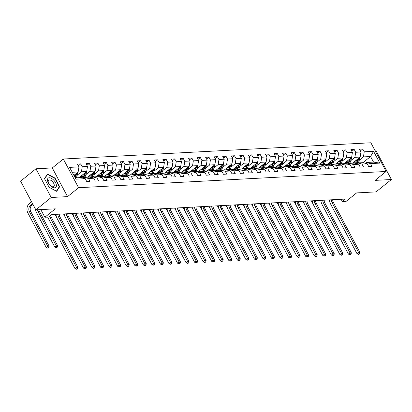 <?xml version="1.0" encoding="UTF-8"?>
<svg xmlns="http://www.w3.org/2000/svg" width="412" height="412" viewBox="0 0 412 412"><rect width="100%" height="100%" fill="white"/><g stroke="black" fill="none" stroke-linecap="round" stroke-linejoin="round"><path stroke-width="0.62" d="M35.952 168.791L20.6 181.167L35.859 209.857L51.212 197.487L67.537 196.622L78.589 187.712L63.33 159.022L52.278 167.931L35.952 168.791L51.212 197.487M78.589 187.712L386.132 171.469L370.872 142.773L63.33 159.022M386.132 171.469L375.075 180.379L391.4 179.519L376.141 150.823L375.178 150.874M391.4 179.519L376.048 191.889L356.601 192.919L346.162 201.329L342.326 201.535L345.395 199.058L51.768 214.57L48.698 217.042L44.867 217.248L55.306 208.833L35.859 209.857M75.211 177.866L81.107 177.551L85.212 178.674L86.721 181.507L90.007 181.332L88.503 178.499L93.761 178.221L95.265 181.053L98.55 180.878L97.047 178.051L102.305 177.773L103.809 180.6L107.099 180.43L105.59 177.598L110.854 177.32L112.358 180.152L115.643 179.977L114.139 177.145L119.398 176.866L120.901 179.699L124.187 179.524L122.683 176.697L127.941 176.418L129.45 179.246L132.736 179.076L131.232 176.243L136.49 175.965L137.994 178.798L141.28 178.623L139.776 175.79L145.034 175.512L146.538 178.345L149.829 178.169L148.32 175.342L153.583 175.064L155.087 177.891L158.373 177.721L156.869 174.889L162.127 174.611L163.631 177.443L166.917 177.268L165.413 174.436L170.671 174.158L172.18 176.99L175.466 176.815L173.962 173.988L179.22 173.71L180.724 176.537L184.01 176.367L182.506 173.534L187.764 173.256L189.268 176.089L192.558 175.914L191.05 173.081L196.308 172.808L197.817 175.636L201.102 175.46L199.599 172.633L204.857 172.355L206.361 175.188L209.646 175.012L208.142 172.18L213.401 171.902L214.91 174.734L218.195 174.559L216.686 171.727L221.95 171.454L223.453 174.281L226.739 174.106L225.235 171.279L230.493 171.001L231.997 173.833L235.288 173.658L233.779 170.826L239.037 170.547L240.546 173.38L243.832 173.205L242.328 170.377L247.586 170.099L249.09 172.927L252.376 172.757L250.872 169.924L256.13 169.646L257.634 172.479L260.925 172.304L259.416 169.471L264.679 169.193L266.183 172.025L269.469 171.85L267.965 169.023L273.223 168.745L274.727 171.572L278.012 171.402L276.509 168.57L281.767 168.292L283.276 171.124L286.561 170.949L285.058 168.117L290.316 167.838L291.82 170.671L295.105 170.496L293.602 167.669L298.86 167.39L300.363 170.218L303.654 170.048L302.145 167.215L307.409 166.937L308.912 169.77L312.198 169.595L310.694 166.762L315.952 166.484L317.456 169.317L320.742 169.141L319.238 166.314L324.496 166.036L326.005 168.863L329.291 168.693L327.787 165.861L333.045 165.583L334.549 168.415L337.835 168.24L336.331 165.408L341.589 165.13L343.093 167.962L346.384 167.787L344.875 164.96L350.133 164.682L351.642 167.509L354.928 167.339L353.424 164.506L358.682 164.228L360.186 167.061L363.472 166.886L361.968 164.053L367.226 163.775L368.73 166.608L372.021 166.433L370.512 163.605L379.828 163.111L373.56 151.322L370.563 156.524L363.441 156.9L359.295 160.237M85.212 178.674L75.901 179.168L69.633 167.38L78.944 166.886L77.441 164.053L80.726 163.883L78.362 165.789M373.56 151.322L364.244 151.817L362.74 148.984L359.455 149.159L360.958 151.987L355.7 152.265L354.196 149.438L350.911 149.608L352.414 152.44L347.156 152.718L345.647 149.886L342.362 150.061L343.866 152.893L338.607 153.171L337.104 150.339L333.818 150.514L335.322 153.341L330.063 153.619L328.56 150.792L325.269 150.962L326.778 153.794L321.514 154.073L320.011 151.24L316.725 151.415L318.229 154.248L312.971 154.526L311.467 151.693L308.181 151.868L309.685 154.696L304.427 154.974L302.918 152.146L299.632 152.316L301.136 155.149L295.878 155.427L294.374 152.595L291.088 152.77L292.592 155.602L287.334 155.88L285.83 153.048L282.539 153.223L284.048 156.05L278.79 156.328L277.281 153.501L273.995 153.671L275.499 156.503L270.241 156.781L268.737 153.949L265.452 154.124L266.955 156.957L261.697 157.235L260.188 154.402L256.903 154.577L258.412 157.405L253.148 157.683L251.644 154.855L248.359 155.025L249.863 157.858L244.604 158.136L243.101 155.303L239.81 155.478L241.319 158.311L236.061 158.589L234.552 155.757L231.266 155.932L232.77 158.759L227.512 159.037L226.008 156.21L222.722 156.38L224.226 159.212L218.968 159.49L217.464 156.658L214.173 156.833L215.682 159.665L210.419 159.944L208.915 157.111L205.629 157.286L207.133 160.113L201.875 160.392L200.371 157.564L197.085 157.734L198.589 160.567L193.331 160.845L191.822 158.012L188.536 158.187L190.04 161.02L184.782 161.293L183.278 158.465L179.993 158.641L181.496 161.468L176.238 161.746L174.734 158.919L171.444 159.089L172.952 161.921L167.689 162.199L166.185 159.367L162.9 159.542L164.403 162.374L159.145 162.647L157.642 159.82L154.356 159.995L155.86 162.822L150.601 163.101L149.093 160.268L145.807 160.443L147.311 163.276L142.052 163.554L140.549 160.721L137.263 160.896L138.767 163.724L133.509 164.002L132.005 161.174L128.714 161.344L130.223 164.177L124.965 164.455L123.456 161.622L120.17 161.798L121.674 164.63L116.416 164.908L114.912 162.076L111.626 162.251L113.13 165.078L107.872 165.356L106.368 162.529L103.077 162.699L104.586 165.531L99.323 165.809L97.819 162.977L94.533 163.152L96.037 165.984L90.779 166.263L89.275 163.43L85.99 163.605L87.493 166.433L82.235 166.711L80.726 163.883M93.761 178.221L89.656 177.098L84.393 177.376L83.404 178.18M77.286 175.131L81.427 171.794L86.685 171.516L79.063 177.66M84.393 177.376L88.503 178.499M82.235 166.711L81.427 171.794M87.493 166.433L86.685 171.516M102.305 177.773L98.2 176.65L92.942 176.928L91.948 177.727M85.83 174.683L89.971 171.34L95.229 171.068L87.607 177.206M92.942 176.928L97.047 178.051M90.779 166.263L89.971 171.34M96.037 165.984L95.229 171.068M110.854 177.32L106.744 176.197L101.486 176.475L100.492 177.278M94.374 174.23L98.52 170.892L103.778 170.614L96.156 176.758M101.486 176.475L105.59 177.598M99.323 165.809L98.52 170.892M104.586 165.531L103.778 170.614M119.398 176.866L115.293 175.744L110.035 176.022L109.041 176.825M102.923 173.776L107.063 170.439L112.322 170.161L104.7 176.305M110.035 176.022L114.139 177.145M107.872 165.356L107.063 170.439M113.13 165.078L112.322 170.161M127.941 176.418L123.837 175.296L118.579 175.574L117.585 176.372M111.467 173.328L115.607 169.991L120.87 169.713L113.249 175.852M118.579 175.574L122.683 176.697M116.416 164.908L115.607 169.991M121.674 164.63L120.87 169.713M136.49 175.965L132.386 174.843L127.123 175.121L126.129 175.924M120.016 172.875L124.156 169.538L129.414 169.26L121.792 175.404M127.123 175.121L131.232 176.243M124.965 164.455L124.156 169.538M130.223 164.177L129.414 169.26M145.034 175.512L140.93 174.389L135.672 174.667L134.678 175.471M128.559 172.422L132.7 169.085L137.958 168.807L130.336 174.951M135.672 174.667L139.776 175.79M133.509 164.002L132.7 169.085M138.767 163.724L137.958 168.807M153.583 175.064L149.474 173.941L144.215 174.219L143.222 175.018M137.103 171.974L141.249 168.637L146.507 168.359L138.885 174.497M144.215 174.219L148.32 175.342M142.052 163.554L141.249 168.637M147.311 163.276L146.507 168.359M162.127 174.611L158.023 173.488L152.764 173.766L151.77 174.57M145.652 171.521L149.793 168.184L155.051 167.905L147.429 174.049M152.764 173.766L156.869 174.889M150.601 163.101L149.793 168.184M155.86 162.822L155.051 167.905M170.671 174.158L166.566 173.04L161.308 173.313L160.314 174.116M154.196 171.068L158.337 167.73L163.6 167.452L155.978 173.596M161.308 173.313L165.413 174.436M159.145 162.647L158.337 167.73M164.403 162.374L163.6 167.452M179.22 173.71L175.11 172.587L169.852 172.865L168.858 173.663M162.74 170.62L166.886 167.282L172.144 167.004L164.522 173.148M169.852 172.865L173.962 173.988M167.689 162.199L166.886 167.282M172.952 161.921L172.144 167.004M187.764 173.256L183.659 172.134L178.401 172.412L177.407 173.215M171.289 170.166L175.43 166.829L180.688 166.551L173.066 172.695M178.401 172.412L182.506 173.534M176.238 161.746L175.43 166.829M181.496 161.468L180.688 166.551M196.308 172.808L192.203 171.686L186.945 171.964L185.951 172.762M179.833 169.718L183.979 166.376L189.237 166.098L181.615 172.242M186.945 171.964L191.05 173.081M184.782 161.293L183.979 166.376M190.04 161.02L189.237 166.098M204.857 172.355L200.752 171.232L195.489 171.51L194.5 172.309M188.382 169.265L192.522 165.928L197.781 165.65L190.159 171.794M195.489 171.51L199.599 172.633M193.331 160.845L192.522 165.928M198.589 160.567L197.781 165.65M213.401 171.902L209.296 170.779L204.038 171.057L203.044 171.861M196.926 168.812L201.066 165.475L206.33 165.197L198.702 171.34M204.038 171.057L208.142 172.18M201.875 160.392L201.066 165.475M207.133 160.113L206.33 165.197M221.95 171.454L217.84 170.331L212.582 170.609L211.588 171.407M205.47 168.364L209.615 165.021L214.873 164.743L207.251 170.887M212.582 170.609L216.686 171.727M210.419 159.944L209.615 165.021M215.682 159.665L214.873 164.743M230.493 171.001L226.389 169.878L221.131 170.156L220.137 170.954M214.019 167.911L218.159 164.573L223.417 164.295L215.795 170.439M221.131 170.156L225.235 171.279M218.968 159.49L218.159 164.573M224.226 159.212L223.417 164.295M239.037 170.547L234.933 169.425L229.675 169.703L228.681 170.506M222.562 167.457L226.708 164.12L231.966 163.842L224.344 169.986M229.675 169.703L233.779 170.826M227.512 159.037L226.708 164.12M232.77 158.759L231.966 163.842M247.586 170.099L243.482 168.977L238.218 169.255L237.23 170.053M231.111 167.009L235.252 163.667L240.51 163.389L232.888 169.533M238.218 169.255L242.328 170.377M236.061 158.589L235.252 163.667M241.319 158.311L240.51 163.389M256.13 169.646L252.026 168.523L246.767 168.802L245.773 169.6M239.655 166.556L243.796 163.219L249.054 162.941L241.432 169.085M246.767 168.802L250.872 169.924M244.604 158.136L243.796 163.219M249.863 157.858L249.054 162.941M264.679 169.193L260.569 168.07L255.311 168.348L254.317 169.152M248.199 166.103L252.345 162.766L257.603 162.488L249.981 168.632M255.311 168.348L259.416 169.471M253.148 157.683L252.345 162.766M258.412 157.405L257.603 162.488M273.223 168.745L269.118 167.622L263.86 167.9L262.866 168.699M256.748 165.655L260.889 162.313L266.147 162.034L258.525 168.178M263.86 167.9L267.965 169.023M261.697 157.235L260.889 162.313M266.955 156.957L266.147 162.034M281.767 168.292L277.662 167.169L272.404 167.447L271.41 168.245M265.292 165.202L269.433 161.865L274.696 161.586L267.074 167.73M272.404 167.447L276.509 168.57M270.241 156.781L269.433 161.865M275.499 156.503L274.696 161.586M290.316 167.838L286.206 166.716L280.948 166.994L279.954 167.797M273.836 164.748L277.982 161.411L283.24 161.133L275.618 167.277M280.948 166.994L285.058 168.117M278.79 156.328L277.982 161.411M284.048 156.05L283.24 161.133M298.86 167.39L294.755 166.268L289.497 166.546L288.503 167.344M282.385 164.3L286.525 160.958L291.784 160.68L284.162 166.824M289.497 166.546L293.602 167.669M287.334 155.88L286.525 160.958M292.592 155.602L291.784 160.68M307.409 166.937L303.299 165.815L298.041 166.093L297.047 166.891M290.929 163.847L295.074 160.51L300.333 160.232L292.711 166.376M298.041 166.093L302.145 167.215M295.878 155.427L295.074 160.51M301.136 155.149L300.333 160.232M315.952 166.484L311.848 165.361L306.585 165.639L305.596 166.443M299.478 163.394L303.618 160.057L308.876 159.779L301.254 165.923M306.585 165.639L310.694 166.762M304.427 154.974L303.618 160.057M309.685 154.696L308.876 159.779M324.496 166.036L320.392 164.913L315.134 165.191L314.14 165.99M308.022 162.946L312.162 159.604L317.425 159.331L309.798 165.47M315.134 165.191L319.238 166.314M312.971 154.526L312.162 159.604M318.229 154.248L317.425 159.331M333.045 165.583L328.936 164.46L323.678 164.738L322.684 165.542M316.565 162.493L320.711 159.156L325.969 158.877L318.347 165.021M323.678 164.738L327.787 165.861M321.514 154.073L320.711 159.156M326.778 153.794L325.969 158.877M341.589 165.13L337.485 164.007L332.227 164.285L331.233 165.088M325.114 162.04L329.255 158.702L334.513 158.424L326.891 164.568M332.227 164.285L336.331 165.408M330.063 153.619L329.255 158.702M335.322 153.341L334.513 158.424M350.133 164.682L346.029 163.559L340.77 163.837L339.776 164.635M333.658 161.592L337.804 158.254L343.062 157.976L335.44 164.115M340.77 163.837L344.875 164.96M338.607 153.171L337.804 158.254M343.866 152.893L343.062 157.976M358.682 164.228L354.577 163.106L349.314 163.384L348.325 164.187M342.207 161.138L346.348 157.801L351.606 157.523L343.984 163.667M349.314 163.384L353.424 164.506M347.156 152.718L346.348 157.801M352.414 152.44L351.606 157.523M367.226 163.775L363.121 162.658L357.863 162.931L356.869 163.734M350.751 160.685L354.892 157.348L360.15 157.07L352.528 163.214M357.863 162.931L361.968 164.053M355.7 152.265L354.892 157.348M360.958 151.987L360.15 157.07M379.828 163.111L373.529 162.107L366.407 162.483L365.413 163.281M362.936 162.663L370.563 156.524L373.529 162.107M366.407 162.483L370.512 163.605M364.244 151.817L363.441 156.9M40.798 209.6L44.867 217.248M341.131 199.284L342.326 201.535M73.892 175.388L78.141 171.969L72.239 172.278M78.944 166.886L78.141 171.969M362.74 148.984L360.376 150.89M354.196 149.438L351.827 151.343M345.647 149.886L343.284 151.796M337.104 150.339L334.74 152.244M328.56 150.792L326.191 152.697M320.011 151.24L317.647 153.151M311.467 151.693L309.098 153.599M302.918 152.146L300.554 154.052M294.374 152.595L292.01 154.505M285.83 153.048L283.461 154.953M277.281 153.501L274.917 155.406M268.737 153.949L266.373 155.86M260.188 154.402L257.824 156.308M251.644 154.855L249.281 156.761M243.101 155.303L240.732 157.209M234.552 155.757L232.188 157.662M226.008 156.21L223.644 158.115M217.464 156.658L215.095 158.563M208.915 157.111L206.551 159.017M200.371 157.564L198.002 159.47M191.822 158.012L189.458 159.918M183.278 158.465L180.914 160.371M174.734 158.919L172.365 160.824M166.185 159.367L163.822 161.272M157.642 159.82L155.278 161.725M149.093 160.268L146.729 162.179M140.549 160.721L138.185 162.627M132.005 161.174L129.636 163.08M123.456 161.622L121.092 163.533M114.912 162.076L112.548 163.981M106.368 162.529L103.999 164.434M97.819 162.977L95.455 164.888M89.275 163.43L86.906 165.336M67.537 196.622L52.278 167.931M49.085 187.29L56.665 191.333L59.658 186.734L55.059 178.092L47.478 174.049L44.491 178.648L49.085 187.29M54.796 178.303L55.059 178.092M58.864 187.367L59.658 186.734M332.721 199.727A4.604 3.698 -93 0 0 333.349 202.421L359.923 252.402L358.553 252.474L359.037 253.833L358.425 254.328L358.976 254.302L359.588 253.802L359.037 253.833M331.351 199.799A4.604 3.698 -93 0 0 331.979 202.493L358.553 252.474L357.019 253.715L330.439 203.729A6.901 5.541 87 0 1 329.502 199.897M357.019 253.715L358.425 254.328M359.588 253.802L359.923 252.402M355.298 160.984L354.856 162.277A5.845 4.692 87 0 1 354.5 163.111M356.751 159.81L355.741 162.766A7.04 5.655 87 0 1 355.51 163.363M360.011 157.183A2.441 1.957 87 0 1 359.882 158.522L358.481 162.622A7.04 5.655 87 0 1 358.378 162.905M358.162 158.672L356.782 162.714A7.04 5.655 87 0 1 356.411 163.61M357.07 163.574A7.04 5.655 -93 0 0 357.441 162.678L358.842 158.579A2.441 1.957 -93 0 0 358.97 158.023M331.119 231.281L316.045 202.884M313.094 204.1L311.369 200.855M54.631 187.831A5.984 3.085 51.1 0 0 55.512 182.604A5.984 3.085 51.1 0 0 49.27 177.747A5.984 3.085 51.1 0 0 48.389 182.98A5.984 3.085 51.1 0 0 54.631 187.831M53.055 186.827A4.094 2.111 51.1 0 0 53.792 186.564A4.094 2.111 51.1 0 0 53.297 182.634A4.094 2.111 51.1 0 0 49.389 179.926A4.094 2.111 51.1 0 0 48.652 180.188A4.094 2.111 51.1 0 0 49.146 184.113A4.094 2.111 51.1 0 0 53.055 186.827M44.604 178.87L47.498 174.415L54.848 178.334L59.297 186.703L56.403 191.163L49.064 187.249M46.953 174.853L47.498 174.415M324.172 200.18A4.604 3.698 -93 0 0 324.8 202.874L351.379 252.855L350.009 252.927L350.494 254.286L349.881 254.781L350.427 254.75L351.039 254.256L350.494 254.286M322.802 200.253A4.604 3.698 -93 0 0 323.43 202.946L350.009 252.927L348.475 254.163L321.896 204.182A6.901 5.541 87 0 1 320.953 200.35M348.475 254.163L349.881 254.781M351.039 254.256L351.379 252.855M315.628 200.634A4.604 3.698 -93 0 0 316.256 203.322L342.83 253.308L341.46 253.38L341.95 254.734L341.332 255.229L341.883 255.203L342.496 254.709L341.95 254.734M314.258 200.706A4.604 3.698 -93 0 0 314.886 203.394L341.46 253.38L339.926 254.616L313.352 204.635A6.901 5.541 87 0 1 312.409 200.804M339.926 254.616L341.332 255.229M342.496 254.709L342.83 253.308M346.75 161.437L346.307 162.73A5.845 4.692 87 0 1 345.956 163.564M348.207 160.263L347.192 163.219A7.04 5.655 87 0 1 346.966 163.811M351.467 157.636A2.441 1.957 87 0 1 351.338 158.975L349.932 163.075A7.04 5.655 87 0 1 349.829 163.358M349.618 159.125L348.238 163.162A7.04 5.655 87 0 1 347.862 164.058M348.521 164.022A7.04 5.655 -93 0 0 348.892 163.131L350.298 159.027A2.441 1.957 -93 0 0 350.427 158.476M322.575 231.735L307.501 203.337M304.545 204.548L302.825 201.308M338.206 161.885L337.763 163.183A5.845 4.692 87 0 1 337.407 164.012M339.663 160.716L338.649 163.672A7.04 5.655 87 0 1 338.417 164.264M342.918 158.09A2.441 1.957 87 0 1 342.794 159.423L341.388 163.528A7.04 5.655 87 0 1 341.285 163.806M341.074 159.578L339.689 163.615A7.04 5.655 87 0 1 339.318 164.512M339.977 164.476A7.04 5.655 -93 0 0 340.348 163.579L341.749 159.48A2.441 1.957 -93 0 0 341.878 158.924M314.032 232.183L298.957 203.786M296.001 205.001L294.276 201.762M307.084 201.082A4.604 3.698 -93 0 0 307.707 203.775L334.287 253.756L332.917 253.828L333.401 255.188L332.788 255.682L333.952 255.157L333.401 255.188M305.714 201.154A4.604 3.698 -93 0 0 306.337 203.847L332.917 253.828L331.382 255.069L304.803 205.083A6.901 5.541 87 0 1 303.86 201.252M331.382 255.069L332.788 255.682M333.952 255.157L334.287 253.756M298.535 201.535A4.604 3.698 -93 0 0 299.163 204.228L325.738 254.209L324.373 254.281L324.857 255.641L324.244 256.135L325.403 255.61L324.857 255.641M297.165 201.607A4.604 3.698 -93 0 0 297.794 204.3L324.373 254.281L322.833 255.517L296.259 205.537A6.901 5.541 87 0 1 295.316 201.705M322.833 255.517L324.244 256.135M325.403 255.61L325.738 254.209M289.991 201.988A4.604 3.698 -93 0 0 290.62 204.676L317.194 254.662L315.824 254.734L316.313 256.089L315.695 256.583L316.246 256.558L316.859 256.063L316.313 256.089M288.621 202.06A4.604 3.698 -93 0 0 289.25 204.749L315.824 254.734L314.289 255.97L287.715 205.985A6.901 5.541 87 0 1 286.773 202.158M314.289 255.97L315.695 256.583M316.859 256.063L317.194 254.662M329.662 162.338L329.219 163.631A5.845 4.692 87 0 1 328.864 164.465M331.114 161.164L330.105 164.12A7.04 5.655 87 0 1 329.873 164.718M334.374 158.538A2.441 1.957 87 0 1 334.245 159.877L332.844 163.976A7.04 5.655 87 0 1 332.742 164.259M332.525 160.026L331.145 164.069A7.04 5.655 87 0 1 330.774 164.965M331.428 164.929A7.04 5.655 -93 0 0 331.799 164.033L333.205 159.933A2.441 1.957 -93 0 0 333.334 159.377M305.483 232.636L290.409 204.239M287.452 205.454L285.732 202.21M321.113 162.792L320.67 164.084A5.845 4.692 87 0 1 320.32 164.918M322.57 161.617L321.556 164.573A7.04 5.655 87 0 1 321.324 165.166M325.83 158.991A2.441 1.957 87 0 1 325.701 160.33L324.296 164.429A7.04 5.655 87 0 1 324.192 164.712M323.981 160.479L322.596 164.517A7.04 5.655 87 0 1 322.225 165.413M322.884 165.377A7.04 5.655 -93 0 0 323.255 164.486L324.661 160.381A2.441 1.957 -93 0 0 324.79 159.83M296.939 233.089L281.865 204.692M278.909 205.902L277.183 202.663M312.569 163.24L312.126 164.537A5.845 4.692 87 0 1 311.771 165.367M314.021 162.071L313.012 165.027A7.04 5.655 87 0 1 312.78 165.619M317.281 159.444A2.441 1.957 87 0 1 317.152 160.778L315.752 164.882A7.04 5.655 87 0 1 315.649 165.16M315.432 160.932L314.052 164.97A7.04 5.655 87 0 1 313.681 165.866M314.341 165.83A7.04 5.655 -93 0 0 314.711 164.934L316.112 160.835A2.441 1.957 -93 0 0 316.241 160.278M288.39 233.537L273.321 205.14M270.365 206.355L268.639 203.116M281.442 202.436A4.604 3.698 -93 0 0 282.071 205.13L308.65 255.11L307.28 255.183L307.764 256.542L307.151 257.037L308.315 256.511L307.764 256.542M280.078 202.508A4.604 3.698 -93 0 0 280.701 205.202L307.28 255.183L305.745 256.424L279.166 206.438A6.901 5.541 87 0 1 278.224 202.606M305.745 256.424L307.151 257.037M308.315 256.511L308.65 255.11M304.02 163.693L303.577 164.985A5.845 4.692 87 0 1 303.227 165.82M305.477 162.519L304.468 165.475A7.04 5.655 87 0 1 304.236 166.072M308.737 159.892A2.441 1.957 87 0 1 308.609 161.231L307.203 165.33A7.04 5.655 87 0 1 307.1 165.614M306.889 161.38L305.508 165.423A7.04 5.655 87 0 1 305.137 166.314M305.792 166.283A7.04 5.655 -93 0 0 306.162 165.387L307.568 161.288A2.441 1.957 -93 0 0 307.697 160.732M279.846 233.99L264.772 205.593M261.816 206.809L260.096 203.564M272.899 202.889A4.604 3.698 -93 0 0 273.527 205.578L300.101 255.564L298.731 255.636L299.22 256.995L298.607 257.49L299.766 256.964L299.22 256.995M271.529 202.962A4.604 3.698 -93 0 0 272.157 205.655L298.731 255.636L297.196 256.872L270.622 206.891A6.901 5.541 87 0 1 269.68 203.059M297.196 256.872L298.607 257.49M299.766 256.964L300.101 255.564M295.476 164.146L295.033 165.439A5.845 4.692 87 0 1 294.683 166.268M296.934 162.972L295.919 165.928A7.04 5.655 87 0 1 295.687 166.52M300.188 160.345A2.441 1.957 87 0 1 300.065 161.684L298.659 165.784A7.04 5.655 87 0 1 298.556 166.067M298.345 161.834L296.959 165.871A7.04 5.655 87 0 1 296.589 166.767M297.248 166.731A7.04 5.655 -93 0 0 297.618 165.84L299.019 161.736A2.441 1.957 -93 0 0 299.148 161.185M271.302 234.443L256.228 206.041M253.272 207.257L251.547 204.017M264.355 203.337A4.604 3.698 -93 0 0 264.978 206.031L291.557 256.017L290.187 256.089L290.671 257.443L290.058 257.938L291.222 257.418L290.671 257.443M262.985 203.415A4.604 3.698 -93 0 0 263.608 206.103L290.187 256.089L288.652 257.325L262.073 207.339A6.901 5.541 87 0 1 261.131 203.513M288.652 257.325L290.058 257.938M291.222 257.418L291.557 256.017M286.932 164.594L286.489 165.887A5.845 4.692 87 0 1 286.134 166.721M288.385 163.42L287.375 166.381A7.04 5.655 87 0 1 287.143 166.973M291.644 160.793A2.441 1.957 87 0 1 291.516 162.132L290.115 166.237A7.04 5.655 87 0 1 290.012 166.515M289.796 162.287L288.415 166.324A7.04 5.655 87 0 1 288.045 167.22M288.699 167.184A7.04 5.655 -93 0 0 289.075 166.288L290.475 162.189A2.441 1.957 -93 0 0 290.604 161.633M262.753 234.892L247.679 206.494M244.723 207.71L243.003 204.465M255.806 203.791A4.604 3.698 -93 0 0 256.434 206.484L283.013 256.465L281.643 256.537L282.127 257.897L281.514 258.391L282.06 258.36L282.673 257.866L282.127 257.897M254.436 203.863A4.604 3.698 -93 0 0 255.064 206.556L281.643 256.537L280.103 257.778L253.529 207.792A6.901 5.541 87 0 1 252.587 203.961M280.103 257.778L281.514 258.391M282.673 257.866L283.013 256.465M278.383 165.047L277.94 166.34A5.845 4.692 87 0 1 277.59 167.174M279.841 163.873L278.826 166.829A7.04 5.655 87 0 1 278.594 167.427M283.101 161.247A2.441 1.957 87 0 1 282.972 162.585L281.566 166.685A7.04 5.655 87 0 1 281.463 166.968M281.252 162.735L279.866 166.778A7.04 5.655 87 0 1 279.496 167.669M280.155 167.638A7.04 5.655 -93 0 0 280.526 166.742L281.932 162.637A2.441 1.957 -93 0 0 282.06 162.086M254.209 235.345L239.135 206.948M236.179 208.163L234.454 204.918M247.262 204.244A4.604 3.698 -93 0 0 247.89 206.932L274.464 256.918L273.094 256.99L273.583 258.35L272.965 258.844L273.517 258.813L274.129 258.319L273.583 258.35M245.892 204.316A4.604 3.698 -93 0 0 246.52 207.004L273.094 256.99L271.559 258.226L244.986 208.245A6.901 5.541 87 0 1 244.043 204.414M271.559 258.226L272.965 258.844M274.129 258.319L274.464 256.918M269.839 165.5L269.397 166.793A5.845 4.692 87 0 1 269.041 167.622M271.297 164.326L270.282 167.282A7.04 5.655 87 0 1 270.051 167.875M274.552 161.7A2.441 1.957 87 0 1 274.423 163.034L273.022 167.138A7.04 5.655 87 0 1 272.919 167.421M272.708 163.188L271.323 167.226A7.04 5.655 87 0 1 270.952 168.122M271.611 168.086A7.04 5.655 -93 0 0 271.982 167.195L273.383 163.09A2.441 1.957 -93 0 0 273.511 162.539M245.66 235.798L230.591 207.396M227.635 208.611L225.91 205.372M238.718 204.692A4.604 3.698 -93 0 0 239.341 207.385L265.92 257.371L264.55 257.443L265.034 258.798L264.422 259.292L265.586 258.772L265.034 258.798M237.348 204.764A4.604 3.698 -93 0 0 237.971 207.457L264.55 257.443L263.016 258.679L236.437 208.693A6.901 5.541 87 0 1 235.494 204.862M263.016 258.679L264.422 259.292M265.586 258.772L265.92 257.371M261.296 165.948L260.853 167.241A5.845 4.692 87 0 1 260.497 168.075M262.748 164.774L261.738 167.736A7.04 5.655 87 0 1 261.507 168.328M266.008 162.148A2.441 1.957 87 0 1 265.879 163.487L264.473 167.586A7.04 5.655 87 0 1 264.37 167.869M264.159 163.641L262.779 167.679A7.04 5.655 87 0 1 262.408 168.575M263.062 168.539A7.04 5.655 -93 0 0 263.433 167.643L264.839 163.543A2.441 1.957 -93 0 0 264.968 162.987M237.116 236.246L222.042 207.849M219.086 209.064L217.366 205.82M230.169 205.145A4.604 3.698 -93 0 0 230.797 207.839L257.371 257.819L256.001 257.891L256.491 259.251L255.878 259.745L256.424 259.714L257.037 259.22L256.491 259.251M228.799 205.217A4.604 3.698 -93 0 0 229.427 207.911L256.001 257.891L254.467 259.133L227.893 209.147A6.901 5.541 87 0 1 226.95 205.315M254.467 259.133L255.878 259.745M257.037 259.22L257.371 257.819M252.747 166.402L252.304 167.694A5.845 4.692 87 0 1 251.953 168.529M254.204 165.227L253.189 168.184A7.04 5.655 87 0 1 252.958 168.781M257.464 162.601A2.441 1.957 87 0 1 257.335 163.94L255.929 168.039A7.04 5.655 87 0 1 255.826 168.323M255.615 164.089L254.23 168.132A7.04 5.655 87 0 1 253.859 169.023M254.518 168.992A7.04 5.655 -93 0 0 254.889 168.096L256.295 163.991A2.441 1.957 -93 0 0 256.424 163.44M228.572 236.699L213.498 208.302M210.542 209.512L208.817 206.273M221.625 205.598A4.604 3.698 -93 0 0 222.248 208.287L248.827 258.272L247.458 258.345L247.942 259.704L247.329 260.199L248.493 259.673L247.942 259.704M220.255 205.67A4.604 3.698 -93 0 0 220.883 208.359L247.458 258.345L245.923 259.581L219.344 209.6A6.901 5.541 87 0 1 218.406 205.768M245.923 259.581L247.329 260.199M248.493 259.673L248.827 258.272M244.203 166.855L243.76 168.148A5.845 4.692 87 0 1 243.404 168.977M245.655 165.681L244.646 168.637A7.04 5.655 87 0 1 244.414 169.229M248.915 163.054A2.441 1.957 87 0 1 248.786 164.388L247.385 168.493A7.04 5.655 87 0 1 247.282 168.776M247.066 164.543L245.686 168.58A7.04 5.655 87 0 1 245.315 169.476M245.974 169.44A7.04 5.655 -93 0 0 246.345 168.544L247.746 164.445A2.441 1.957 -93 0 0 247.875 163.894M220.023 237.152L204.949 208.75M201.998 209.965L200.273 206.726M213.076 206.046A4.604 3.698 -93 0 0 213.704 208.74L240.284 258.726L238.914 258.798L239.398 260.152L238.785 260.647L239.944 260.127L239.398 260.152M211.706 206.118A4.604 3.698 -93 0 0 212.335 208.812L238.914 258.798L237.379 260.034L210.8 210.048A6.901 5.541 87 0 1 209.857 206.216M237.379 260.034L238.785 260.647M239.944 260.127L240.284 258.726M235.654 167.303L235.211 168.596A5.845 4.692 87 0 1 234.861 169.43M237.111 166.129L236.097 169.09A7.04 5.655 87 0 1 235.87 169.682M240.371 163.502A2.441 1.957 87 0 1 240.242 164.841L238.836 168.941A7.04 5.655 87 0 1 238.733 169.224M238.522 164.996L237.142 169.033A7.04 5.655 87 0 1 236.766 169.929M237.425 169.893A7.04 5.655 -93 0 0 237.796 168.997L239.202 164.898A2.441 1.957 -93 0 0 239.331 164.342M211.48 237.6L196.406 209.203M193.449 210.419L191.729 207.174M204.532 206.5A4.604 3.698 -93 0 0 205.161 209.193L231.735 259.174L230.365 259.246L230.854 260.605L230.236 261.1L230.787 261.069L231.4 260.575L230.854 260.605M203.162 206.572A4.604 3.698 -93 0 0 203.791 209.265L230.365 259.246L228.83 260.482L202.256 210.501A6.901 5.541 87 0 1 201.314 206.669M228.83 260.482L230.236 261.1M231.4 260.575L231.735 259.174M227.11 167.756L226.667 169.049A5.845 4.692 87 0 1 226.312 169.883M228.567 166.582L227.553 169.538A7.04 5.655 87 0 1 227.321 170.135M231.822 163.955A2.441 1.957 87 0 1 231.698 165.294L230.293 169.394A7.04 5.655 87 0 1 230.19 169.677M229.978 165.444L228.593 169.487A7.04 5.655 87 0 1 228.222 170.377M228.881 170.347A7.04 5.655 -93 0 0 229.252 169.45L230.653 165.346A2.441 1.957 -93 0 0 230.782 164.795M202.936 238.054L187.862 209.657M184.906 210.867L183.18 207.627M195.988 206.953A4.604 3.698 -93 0 0 196.612 209.641L223.191 259.627L221.821 259.699L222.305 261.053L221.692 261.553L222.856 261.028L222.305 261.053M194.618 207.025A4.604 3.698 -93 0 0 195.242 209.713L221.821 259.699L220.286 260.935L193.707 210.954A6.901 5.541 87 0 1 192.764 207.123M220.286 260.935L221.692 261.553M222.856 261.028L223.191 259.627M218.566 168.204L218.123 169.502A5.845 4.692 87 0 1 217.768 170.331M220.018 167.035L219.009 169.991A7.04 5.655 87 0 1 218.777 170.583M223.278 164.409A2.441 1.957 87 0 1 223.15 165.742L221.749 169.847A7.04 5.655 87 0 1 221.646 170.13M221.429 165.897L220.049 169.935A7.04 5.655 87 0 1 219.678 170.831M220.332 170.795A7.04 5.655 -93 0 0 220.703 169.898L222.109 165.799A2.441 1.957 -93 0 0 222.238 165.243M194.387 238.507L179.313 210.105M176.357 211.32L174.637 208.081M187.439 207.401A4.604 3.698 -93 0 0 188.068 210.094L214.642 260.075L213.272 260.152L213.761 261.507L213.148 262.001L214.307 261.481L213.761 261.507M186.07 207.473A4.604 3.698 -93 0 0 186.698 210.166L213.272 260.152L211.737 261.388L185.163 211.402A6.901 5.541 87 0 1 184.221 207.571M211.737 261.388L213.148 262.001M214.307 261.481L214.642 260.075M210.017 168.657L209.574 169.95A5.845 4.692 87 0 1 209.224 170.784M211.474 167.483L210.46 170.439A7.04 5.655 87 0 1 210.228 171.037M214.734 164.857A2.441 1.957 87 0 1 214.606 166.196L213.2 170.295A7.04 5.655 87 0 1 213.097 170.578M212.886 166.345L211.5 170.388A7.04 5.655 87 0 1 211.129 171.284M211.789 171.248A7.04 5.655 -93 0 0 212.159 170.352L213.565 166.252A2.441 1.957 -93 0 0 213.694 165.696M185.843 238.955L170.769 210.558M167.813 211.773L166.088 208.529M178.896 207.854A4.604 3.698 -93 0 0 179.524 210.547L206.098 260.528L204.728 260.6L205.217 261.96L204.599 262.454L205.15 262.423L205.763 261.929L205.217 261.96M177.526 207.926A4.604 3.698 -93 0 0 178.154 210.62L204.728 260.6L203.193 261.836L176.619 211.856A6.901 5.541 87 0 1 175.677 208.024M203.193 261.836L204.599 262.454M205.763 261.929L206.098 260.528M201.473 169.111L201.03 170.403A5.845 4.692 87 0 1 200.675 171.238M202.925 167.936L201.916 170.892A7.04 5.655 87 0 1 201.684 171.49M206.185 165.31A2.441 1.957 87 0 1 206.057 166.649L204.656 170.748A7.04 5.655 87 0 1 204.553 171.032M204.337 166.798L202.956 170.836A7.04 5.655 87 0 1 202.586 171.732M203.245 171.701A7.04 5.655 -93 0 0 203.616 170.805L205.016 166.7A2.441 1.957 -93 0 0 205.145 166.149M177.294 239.408L162.225 211.011M159.269 212.221L157.544 208.982M170.347 208.307A4.604 3.698 -93 0 0 170.975 210.995L197.554 260.981L196.184 261.053L196.668 262.408L196.055 262.908L197.219 262.382L196.668 262.408M168.977 208.379A4.604 3.698 -93 0 0 169.605 211.068L196.184 261.053L194.649 262.29L168.07 212.309A6.901 5.541 87 0 1 167.128 208.477M194.649 262.29L196.055 262.908M197.219 262.382L197.554 260.981M192.924 169.559L192.481 170.856A5.845 4.692 87 0 1 192.131 171.686M194.382 168.39L193.372 171.346A7.04 5.655 87 0 1 193.14 171.938M197.642 165.763A2.441 1.957 87 0 1 197.513 167.097L196.107 171.201A7.04 5.655 87 0 1 196.004 171.485M195.793 167.251L194.412 171.289A7.04 5.655 87 0 1 194.042 172.185M194.696 172.149A7.04 5.655 -93 0 0 195.067 171.253L196.472 167.154A2.441 1.957 -93 0 0 196.601 166.597M168.75 239.861L153.676 211.459M150.72 212.674L149 209.435M161.803 208.755A4.604 3.698 -93 0 0 162.431 211.449L189.005 261.429L187.635 261.502L188.124 262.861L187.512 263.356L188.057 263.33L188.67 262.83L188.124 262.861M160.433 208.827A4.604 3.698 -93 0 0 161.061 211.521L187.635 261.502L186.1 262.743L159.526 212.757A6.901 5.541 87 0 1 158.584 208.925M186.1 262.743L187.512 263.356M188.67 262.83L189.005 261.429M184.38 170.012L183.937 171.304A5.845 4.692 87 0 1 183.582 172.139M185.838 168.838L184.823 171.794A7.04 5.655 87 0 1 184.591 172.391M189.093 166.211A2.441 1.957 87 0 1 188.969 167.55L187.563 171.65A7.04 5.655 87 0 1 187.46 171.933M187.249 167.699L185.863 171.742A7.04 5.655 87 0 1 185.493 172.638M186.152 172.602A7.04 5.655 -93 0 0 186.523 171.706L187.923 167.607A2.441 1.957 -93 0 0 188.052 167.051M160.206 240.309L145.132 211.912M142.176 213.128L140.451 209.883M153.259 209.208A4.604 3.698 -93 0 0 153.882 211.902L180.461 261.883L179.091 261.955L179.575 263.314L178.963 263.809L179.514 263.778L180.126 263.283L179.575 263.314M151.889 209.281A4.604 3.698 -93 0 0 152.512 211.974L179.091 261.955L177.557 263.191L150.977 213.21A6.901 5.541 87 0 1 150.035 209.378M177.557 263.191L178.963 263.809M180.126 263.283L180.461 261.883M175.836 170.465L175.394 171.758A5.845 4.692 87 0 1 175.038 172.592M177.289 169.291L176.279 172.247A7.04 5.655 87 0 1 176.048 172.839M180.549 166.664A2.441 1.957 87 0 1 180.42 168.003L179.019 172.103A7.04 5.655 87 0 1 178.916 172.386M178.7 168.153L177.32 172.19A7.04 5.655 87 0 1 176.949 173.086M177.603 173.05A7.04 5.655 -93 0 0 177.974 172.159L179.38 168.055A2.441 1.957 -93 0 0 179.508 167.504M151.657 240.763L136.583 212.365M133.627 213.576L131.907 210.336M144.71 209.662A4.604 3.698 -93 0 0 145.338 212.35L171.912 262.336L170.547 262.408L171.032 263.762L170.419 264.262L171.577 263.737L171.032 263.762M143.34 209.734A4.604 3.698 -93 0 0 143.968 212.422L170.547 262.408L169.008 263.644L142.434 213.663A6.901 5.541 87 0 1 141.491 209.832M169.008 263.644L170.419 264.262M171.577 263.737L171.912 262.336M167.287 170.913L166.845 172.211A5.845 4.692 87 0 1 166.494 173.04M168.745 169.744L167.73 172.7A7.04 5.655 87 0 1 167.499 173.292M172.005 167.118A2.441 1.957 87 0 1 171.876 168.451L170.47 172.556A7.04 5.655 87 0 1 170.367 172.839M170.156 168.606L168.771 172.643A7.04 5.655 87 0 1 168.4 173.54M169.059 173.504A7.04 5.655 -93 0 0 169.43 172.607L170.836 168.508A2.441 1.957 -93 0 0 170.965 167.952M143.113 241.216L128.039 212.813M125.083 214.029L123.358 210.79M136.166 210.11A4.604 3.698 -93 0 0 136.794 212.803L163.368 262.784L161.998 262.856L162.488 264.216L161.87 264.71L162.421 264.684L163.034 264.185L162.488 264.216M134.796 210.182A4.604 3.698 -93 0 0 135.424 212.875L161.998 262.856L160.464 264.097L133.89 214.111A6.901 5.541 87 0 1 132.947 210.28M160.464 264.097L161.87 264.71M163.034 264.185L163.368 262.784M158.744 171.366L158.301 172.659A5.845 4.692 87 0 1 157.945 173.493M160.196 170.192L159.187 173.148A7.04 5.655 87 0 1 158.955 173.746M163.456 167.566A2.441 1.957 87 0 1 163.327 168.905L161.926 173.004A7.04 5.655 87 0 1 161.823 173.287M161.612 169.054L160.227 173.097A7.04 5.655 87 0 1 159.856 173.993M160.515 173.957A7.04 5.655 -93 0 0 160.886 173.061L162.287 168.961A2.441 1.957 -93 0 0 162.416 168.405M134.564 241.664L119.495 213.267M116.539 214.482L114.814 211.238M127.617 210.563A4.604 3.698 -93 0 0 128.245 213.256L154.824 263.237L153.455 263.309L153.939 264.669L153.326 265.163L154.49 264.638L153.939 264.669M126.252 210.635A4.604 3.698 -93 0 0 126.875 213.328L153.455 263.309L151.92 264.545L125.341 214.564A6.901 5.541 87 0 1 124.398 210.733M151.92 264.545L153.326 265.163M154.49 264.638L154.824 263.237M150.2 171.819L149.757 173.112A5.845 4.692 87 0 1 149.402 173.946M151.652 170.645L150.643 173.601A7.04 5.655 87 0 1 150.411 174.194M154.912 168.019A2.441 1.957 87 0 1 154.783 169.358L153.377 173.457A7.04 5.655 87 0 1 153.274 173.74M153.063 169.507L151.683 173.545A7.04 5.655 87 0 1 151.312 174.441M151.966 174.405A7.04 5.655 -93 0 0 152.337 173.514L153.743 169.409A2.441 1.957 -93 0 0 153.872 168.858M126.02 242.117L110.946 213.72M107.99 214.93L106.27 211.691M119.073 211.016A4.604 3.698 -93 0 0 119.701 213.704L146.275 263.69L144.906 263.762L145.395 265.117L144.782 265.611L145.328 265.586L145.941 265.091L145.395 265.117M117.703 211.088A4.604 3.698 -93 0 0 118.332 213.777L144.906 263.762L143.371 264.998L116.797 215.018A6.901 5.541 87 0 1 115.854 211.186M143.371 264.998L144.782 265.611M145.941 265.091L146.275 263.69M141.651 172.268L141.208 173.565A5.845 4.692 87 0 1 140.858 174.394M143.108 171.098L142.094 174.055A7.04 5.655 87 0 1 141.862 174.647M146.363 168.472A2.441 1.957 87 0 1 146.239 169.806L144.833 173.91A7.04 5.655 87 0 1 144.73 174.194M144.519 169.96L143.134 173.998A7.04 5.655 87 0 1 142.763 174.894M143.422 174.858A7.04 5.655 -93 0 0 143.793 173.962L145.199 169.862A2.441 1.957 -93 0 0 145.328 169.306M117.477 242.57L102.403 214.168M99.447 215.383L97.721 212.144M110.529 211.464A4.604 3.698 -93 0 0 111.152 214.158L137.732 264.138L136.362 264.21L136.846 265.57L136.233 266.064L136.784 266.039L137.397 265.539L136.846 265.57M109.159 211.536A4.604 3.698 -93 0 0 109.788 214.23L136.362 264.21L134.827 265.452L108.248 215.466A6.901 5.541 87 0 1 107.311 211.634M134.827 265.452L136.233 266.064M137.397 265.539L137.732 264.138M133.107 172.721L132.664 174.013A5.845 4.692 87 0 1 132.309 174.848M134.559 171.547L133.55 174.503A7.04 5.655 87 0 1 133.318 175.1M137.819 168.92A2.441 1.957 87 0 1 137.69 170.259L136.29 174.358A7.04 5.655 87 0 1 136.187 174.642M135.97 170.408L134.59 174.451A7.04 5.655 87 0 1 134.219 175.347M134.873 175.311A7.04 5.655 -93 0 0 135.249 174.415L136.65 170.316A2.441 1.957 -93 0 0 136.779 169.759M108.928 243.018L93.854 214.621M90.903 215.837L89.177 212.592M101.98 211.917A4.604 3.698 -93 0 0 102.609 214.611L129.188 264.592L127.818 264.664L128.302 266.023L127.689 266.518L128.235 266.487L128.848 265.992L128.302 266.023M100.61 211.989A4.604 3.698 -93 0 0 101.239 214.683L127.818 264.664L126.283 265.9L99.704 215.919A6.901 5.541 87 0 1 98.762 212.087M126.283 265.9L127.689 266.518M128.848 265.992L129.188 264.592M124.558 173.174L124.115 174.467A5.845 4.692 87 0 1 123.765 175.301M126.015 172L125.001 174.956A7.04 5.655 87 0 1 124.774 175.548M129.275 169.373A2.441 1.957 87 0 1 129.147 170.712L127.741 174.812A7.04 5.655 87 0 1 127.638 175.095M127.426 170.862L126.046 174.899A7.04 5.655 87 0 1 125.67 175.795M126.33 175.759A7.04 5.655 -93 0 0 126.7 174.868L128.106 170.764A2.441 1.957 -93 0 0 128.235 170.213M100.384 243.471L85.31 215.074M82.354 216.285L80.628 213.045M93.436 212.371A4.604 3.698 -93 0 0 94.065 215.059L120.639 265.045L119.269 265.117L119.758 266.471L119.14 266.966L119.691 266.94L120.304 266.446L119.758 266.471M92.067 212.443A4.604 3.698 -93 0 0 92.695 215.131L119.269 265.117L117.734 266.353L91.16 216.372A6.901 5.541 87 0 1 90.218 212.541M117.734 266.353L119.14 266.966M120.304 266.446L120.639 265.045M116.014 173.622L115.571 174.92A5.845 4.692 87 0 1 115.216 175.749M117.472 172.453L116.457 175.409A7.04 5.655 87 0 1 116.225 176.001M120.726 169.826A2.441 1.957 87 0 1 120.598 171.16L119.197 175.265A7.04 5.655 87 0 1 119.094 175.543M118.883 171.315L117.497 175.352A7.04 5.655 87 0 1 117.126 176.248M117.786 176.212A7.04 5.655 -93 0 0 118.156 175.316L119.557 171.217A2.441 1.957 -93 0 0 119.686 170.661M91.84 243.919L76.766 215.522M73.81 216.738L72.085 213.498M84.893 212.819A4.604 3.698 -93 0 0 85.516 215.512L112.095 265.493L110.725 265.565L111.209 266.924L110.596 267.419L111.76 266.894L111.209 266.924M83.523 212.891A4.604 3.698 -93 0 0 84.146 215.584L110.725 265.565L109.19 266.806L82.611 216.82A6.901 5.541 87 0 1 81.669 212.989M109.19 266.806L110.596 267.419M111.76 266.894L112.095 265.493M107.47 174.075L107.027 175.368A5.845 4.692 87 0 1 106.672 176.202M108.922 172.901L107.913 175.857A7.04 5.655 87 0 1 107.681 176.454M112.182 170.274A2.441 1.957 87 0 1 112.054 171.613L110.653 175.713A7.04 5.655 87 0 1 110.55 175.996M110.334 171.763L108.953 175.806A7.04 5.655 87 0 1 108.583 176.702M109.237 176.666A7.04 5.655 -93 0 0 109.607 175.77L111.013 171.67A2.441 1.957 -93 0 0 111.142 171.114M83.291 244.373L68.217 215.976M65.261 217.191L63.541 213.946M76.344 213.272A4.604 3.698 -93 0 0 76.972 215.965L103.546 265.946L102.176 266.018L102.665 267.378L102.052 267.872L102.598 267.841L103.211 267.347L102.665 267.378M74.974 213.344A4.604 3.698 -93 0 0 75.602 216.037L102.176 266.018L100.641 267.254L74.067 217.273A6.901 5.541 87 0 1 73.125 213.442M100.641 267.254L102.052 267.872M103.211 267.347L103.546 265.946M98.921 174.528L98.478 175.821A5.845 4.692 87 0 1 98.128 176.655M100.379 173.354L99.364 176.31A7.04 5.655 87 0 1 99.132 176.903M103.639 170.728A2.441 1.957 87 0 1 103.51 172.067L102.104 176.166A7.04 5.655 87 0 1 102.001 176.449M101.79 172.216L100.404 176.254A7.04 5.655 87 0 1 100.034 177.15M100.693 177.114A7.04 5.655 -93 0 0 101.064 176.223L102.47 172.118A2.441 1.957 -93 0 0 102.598 171.567M74.747 244.826L59.673 216.429M56.717 217.639L54.992 214.4M67.8 213.725A4.604 3.698 -93 0 0 68.428 216.413L95.002 266.399L93.632 266.471L94.121 267.826L93.503 268.32L94.054 268.294L94.667 267.8L94.121 267.826M66.43 213.797A4.604 3.698 -93 0 0 67.058 216.485L93.632 266.471L92.097 267.707L65.518 217.721A6.901 5.541 87 0 1 64.581 213.895M92.097 267.707L93.503 268.32M94.667 267.8L95.002 266.399M90.377 174.976L89.934 176.269A5.845 4.692 87 0 1 89.579 177.103M91.83 173.807L90.82 176.763A7.04 5.655 87 0 1 90.589 177.356M95.09 171.181A2.441 1.957 87 0 1 94.961 172.515L93.56 176.619A7.04 5.655 87 0 1 93.457 176.897M93.241 172.669L91.861 176.707A7.04 5.655 87 0 1 91.49 177.603M92.149 177.567A7.04 5.655 -93 0 0 92.52 176.671L93.921 172.571A2.441 1.957 -93 0 0 94.049 172.015M66.198 245.274L51.129 216.877M48.173 218.092L47.643 217.098M59.251 214.173A4.604 3.698 -93 0 0 59.879 216.867L86.458 266.847L85.088 266.919L85.572 268.279L84.96 268.773L86.123 268.248L85.572 268.279M57.881 214.245A4.604 3.698 -93 0 0 58.509 216.939L85.088 266.919L83.554 268.161L56.974 218.175A6.901 5.541 87 0 1 56.032 214.343M83.554 268.161L84.96 268.773M86.123 268.248L86.458 266.847M81.828 175.43L81.385 176.722A5.845 4.692 87 0 1 81.035 177.557M83.286 174.255L82.271 177.212A7.04 5.655 87 0 1 82.045 177.809M86.546 171.629A2.441 1.957 87 0 1 86.417 172.968L85.011 177.067A7.04 5.655 87 0 1 84.908 177.351M84.697 173.117L83.317 177.16A7.04 5.655 87 0 1 82.946 178.051M83.6 178.02A7.04 5.655 -93 0 0 83.971 177.124L85.377 173.025A2.441 1.957 -93 0 0 85.505 172.468M38.816 209.703A4.604 3.698 -93 0 0 39.351 211.253L57.68 245.727L56.31 245.799L56.794 247.154L56.181 247.653L57.345 247.128L56.794 247.154M37.446 209.775A4.604 3.698 -93 0 0 37.981 211.325L56.31 245.799L54.775 247.035L36.447 212.561A6.901 5.541 87 0 1 35.52 209.224M54.775 247.035L56.181 247.653M57.345 247.128L57.68 245.727M50.743 215.394A4.604 3.698 -93 0 0 51.335 217.315L77.909 267.3L76.539 267.373L77.029 268.732L76.416 269.227L76.962 269.196L77.574 268.701L77.029 268.732M49.553 216.357A4.604 3.698 -93 0 0 49.965 217.392L76.539 267.373L75.005 268.609L48.431 218.628A6.901 5.541 87 0 1 47.813 217.093M75.005 268.609L76.416 269.227M77.574 268.701L77.909 267.3M74.742 174.709L74.268 176.089M77.997 172.082A2.441 1.957 87 0 1 77.873 173.421L76.467 177.52A7.04 5.655 87 0 1 76.364 177.804M32.584 203.703L30.442 205.423A4.604 3.698 -93 0 0 29.437 211.778L47.766 246.252L46.232 247.488L27.898 213.014A6.901 5.541 87 0 1 29.412 203.487L31.554 201.762M75.324 177.855A7.04 5.655 -93 0 0 75.427 177.577L76.828 173.473A2.441 1.957 -93 0 0 76.956 172.922M76.153 173.57L74.886 177.258M32.965 204.424L31.812 205.351A4.604 3.698 -93 0 0 30.802 211.706L49.136 246.175L47.766 246.252L48.25 247.607L47.638 248.101L48.183 248.076L48.796 247.581L48.25 247.607M46.232 247.488L47.638 248.101M48.796 247.581L49.136 246.175M333.349 202.421L331.979 202.493M356.782 162.714L355.741 162.766M358.481 162.622L357.441 162.678M359.882 158.522L358.842 158.579M324.8 202.874L323.43 202.946M316.256 203.322L314.886 203.394M348.238 163.162L347.192 163.219M349.932 163.075L348.892 163.131M351.338 158.975L350.298 159.027M339.689 163.615L338.649 163.672M341.388 163.528L340.348 163.579M342.794 159.423L341.749 159.48M307.707 203.775L306.337 203.847M299.163 204.228L297.794 204.3M290.62 204.676L289.25 204.749M331.145 164.069L330.105 164.12M332.844 163.976L331.799 164.033M334.245 159.877L333.205 159.933M322.596 164.517L321.556 164.573M324.296 164.429L323.255 164.486M325.701 160.33L324.661 160.381M314.052 164.97L313.012 165.027M315.752 164.882L314.711 164.934M317.152 160.778L316.112 160.835M282.071 205.13L280.701 205.202M305.508 165.423L304.468 165.475M307.203 165.33L306.162 165.387M308.609 161.231L307.568 161.288M273.527 205.578L272.157 205.655M296.959 165.871L295.919 165.928M298.659 165.784L297.618 165.84M300.065 161.684L299.019 161.736M264.978 206.031L263.608 206.103M288.415 166.324L287.375 166.381M290.115 166.237L289.075 166.288M291.516 162.132L290.475 162.189M256.434 206.484L255.064 206.556M279.866 166.778L278.826 166.829M281.566 166.685L280.526 166.742M282.972 162.585L281.932 162.637M247.89 206.932L246.52 207.004M271.323 167.226L270.282 167.282M273.022 167.138L271.982 167.195M274.423 163.034L273.383 163.09M239.341 207.385L237.971 207.457M262.779 167.679L261.738 167.736M264.473 167.586L263.433 167.643M265.879 163.487L264.839 163.543M230.797 207.839L229.427 207.911M254.23 168.132L253.189 168.184M255.929 168.039L254.889 168.096M257.335 163.94L256.295 163.991M222.248 208.287L220.883 208.359M245.686 168.58L244.646 168.637M247.385 168.493L246.345 168.544M248.786 164.388L247.746 164.445M213.704 208.74L212.335 208.812M237.142 169.033L236.097 169.09M238.836 168.941L237.796 168.997M240.242 164.841L239.202 164.898M205.161 209.193L203.791 209.265M228.593 169.487L227.553 169.538M230.293 169.394L229.252 169.45M231.698 165.294L230.653 165.346M196.612 209.641L195.242 209.713M220.049 169.935L219.009 169.991M221.749 169.847L220.703 169.898M223.15 165.742L222.109 165.799M188.068 210.094L186.698 210.166M211.5 170.388L210.46 170.439M213.2 170.295L212.159 170.352M214.606 166.196L213.565 166.252M179.524 210.547L178.154 210.62M202.956 170.836L201.916 170.892M204.656 170.748L203.616 170.805M206.057 166.649L205.016 166.7M170.975 210.995L169.605 211.068M194.412 171.289L193.372 171.346M196.107 171.201L195.067 171.253M197.513 167.097L196.472 167.154M162.431 211.449L161.061 211.521M185.863 171.742L184.823 171.794M187.563 171.65L186.523 171.706M188.969 167.55L187.923 167.607M153.882 211.902L152.512 211.974M177.32 172.19L176.279 172.247M179.019 172.103L177.974 172.159M180.42 168.003L179.38 168.055M145.338 212.35L143.968 212.422M168.771 172.643L167.73 172.7M170.47 172.556L169.43 172.607M171.876 168.451L170.836 168.508M136.794 212.803L135.424 212.875M160.227 173.097L159.187 173.148M161.926 173.004L160.886 173.061M163.327 168.905L162.287 168.961M128.245 213.256L126.875 213.328M151.683 173.545L150.643 173.601M153.377 173.457L152.337 173.514M154.783 169.358L153.743 169.409M119.701 213.704L118.332 213.777M143.134 173.998L142.094 174.055M144.833 173.91L143.793 173.962M146.239 169.806L145.199 169.862M111.152 214.158L109.788 214.23M134.59 174.451L133.55 174.503M136.29 174.358L135.249 174.415M137.69 170.259L136.65 170.316M102.609 214.611L101.239 214.683M126.046 174.899L125.001 174.956M127.741 174.812L126.7 174.868M129.147 170.712L128.106 170.764M94.065 215.059L92.695 215.131M117.497 175.352L116.457 175.409M119.197 175.265L118.156 175.316M120.598 171.16L119.557 171.217M85.516 215.512L84.146 215.584M108.953 175.806L107.913 175.857M110.653 175.713L109.607 175.77M112.054 171.613L111.013 171.67M76.972 215.965L75.602 216.037M100.404 176.254L99.364 176.31M102.104 176.166L101.064 176.223M103.51 172.067L102.47 172.118M68.428 216.413L67.058 216.485M91.861 176.707L90.82 176.763M93.56 176.619L92.52 176.671M94.961 172.515L93.921 172.571M59.879 216.867L58.509 216.939M83.317 177.16L82.271 177.212M85.011 177.067L83.971 177.124M86.417 172.968L85.377 173.025M39.351 211.253L37.981 211.325M51.335 217.315L49.965 217.392M76.467 177.52L75.427 177.577M77.873 173.421L76.828 173.473M31.812 205.351L30.442 205.423M30.802 211.706L29.437 211.778"/></g></svg>
